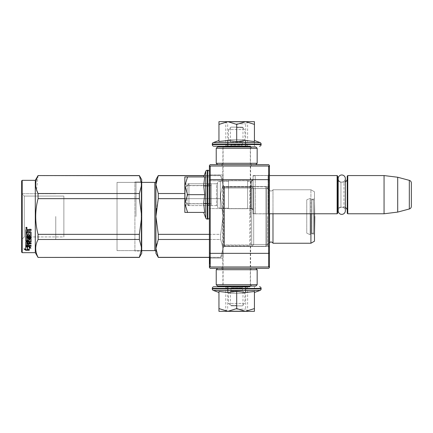 <?xml version="1.0" encoding="UTF-8"?>
<svg xmlns="http://www.w3.org/2000/svg" width="433" height="433" viewBox="0 0 433 433"><rect width="100%" height="100%" fill="white"/><g stroke="black" fill="none" stroke-linecap="round" stroke-linejoin="round"><path stroke-width="0.32" stroke-dasharray="2.17 1.62" d="M224.413 186.547L223.049 185.183L223.049 247.817L223.049 185.183L223.049 247.817L223.049 185.183L224.413 186.547L224.413 246.453L223.049 247.817L224.413 246.453L224.413 186.547L224.413 246.453L224.413 186.547L251.703 186.547L251.703 246.453L224.413 246.453L251.703 246.453L251.703 186.547L224.413 186.547M251.703 186.547L251.703 246.453L251.703 186.547L251.703 246.453L251.703 186.547L268.693 186.547L268.693 246.453L268.693 186.547L251.703 186.547L253.684 188.528L251.703 186.547M221.415 164.648L222.779 166.012L250.615 166.012L250.615 266.988L251.979 268.352L221.415 268.352L222.779 266.988L250.615 266.988L222.779 266.988L222.779 166.012L250.615 166.012L251.979 164.648L221.415 164.648L251.979 164.648M251.703 180.75L253.067 179.386L253.067 209.951L253.067 179.386L253.067 209.951L253.067 179.386L251.703 180.75L209.404 180.75L209.404 208.587L209.404 180.75L209.404 208.587L209.404 180.75L251.703 180.75L251.703 208.587L253.067 209.951L251.703 208.587L251.703 180.75M253.684 244.472L251.703 246.453L251.703 216.5L251.703 246.453L268.693 246.453L268.693 216.5L268.693 246.453L251.703 246.453L253.684 244.472L253.684 188.528L253.684 244.472L253.684 188.528L253.684 244.472L266.712 244.472L253.684 244.472M251.703 208.587L209.404 208.587L251.703 208.587M223.049 258.117L209.404 258.117L209.404 174.883L209.404 258.117L209.404 174.883L209.404 258.117L223.049 258.117L223.049 174.883L209.404 174.883L223.049 174.883L223.049 258.117M209.951 259.015L209.951 263.951L209.951 258.333L209.951 262.669L209.951 259.34L209.951 260.352L209.951 259.502L209.404 259.491L209.404 258.333L209.404 259.497L209.404 258.539L209.951 258.539L209.404 258.539L209.404 258.891L209.951 258.885M266.712 188.528L253.684 188.528L266.712 188.528L266.712 244.472L269.445 247.2L269.445 185.8L269.445 247.2L269.445 185.8L269.445 247.2L266.712 244.472L266.712 188.528L266.712 244.472L266.712 188.528L269.445 185.8L266.712 188.528M268.076 213.853L253.067 213.853L253.067 175.484L253.067 213.853L253.067 175.484L253.067 213.853L268.076 213.853L269.445 215.217L269.445 174.12L269.445 215.217L269.445 174.12L269.445 215.217L268.076 213.853L268.076 175.484L253.067 175.484L268.076 175.484L268.076 213.853M268.076 175.484L269.445 174.12L268.076 175.484M269.445 266.165L269.445 165.466L268.622 164.648L210.221 164.648L209.404 165.466L209.404 166.835L210.221 166.012L209.404 166.835L209.404 267.534L210.221 268.352L268.622 268.352L269.445 267.534L269.445 266.165L268.622 266.988L269.445 266.165L268.622 266.988L268.622 179.657L269.445 179.998M269.445 253.002L268.622 253.343L210.221 253.343L210.221 266.988L209.404 266.165L210.221 266.988L268.622 266.988M269.445 166.835L268.622 166.012L269.445 166.835L268.622 166.012L268.622 179.657L210.221 179.657L210.221 253.343L209.404 253.002M209.404 179.998L210.221 179.657L210.221 166.012L268.622 166.012M210.221 166.012L209.404 166.835M209.404 259.015L209.404 259.497L209.951 259.491L209.404 259.34L209.404 263.459L209.404 258.333L209.404 263.951L209.404 259.34L209.404 260.352L209.951 260.352L209.404 260.352L209.951 260.352L209.404 260.352L209.951 260.352L209.404 260.352L209.951 260.352L209.404 260.352L209.404 259.34L209.404 263.951L209.404 260.352L209.951 260.352L209.404 260.352L209.404 259.502L209.951 259.502M209.404 259.502L209.951 259.34L209.404 259.502L209.404 258.333L209.404 263.762L209.404 258.885M209.404 261.77L209.404 263.475L209.404 260.184L209.404 260.839L209.951 260.839L209.404 260.839L209.951 260.839L209.404 260.839L209.951 260.839L209.404 260.839L209.951 260.839L209.404 260.839L209.951 260.839L209.404 260.839L209.404 262.669L209.951 262.506L209.404 262.506L209.951 262.506L209.404 262.506L209.404 256.65L209.404 261.851L209.404 258.333L209.951 258.333L209.951 256.65L209.951 263.475L209.951 258.333L209.404 258.333L209.951 258.333L209.404 258.333L209.951 258.333L209.404 258.333L209.951 258.333L209.404 258.333L209.951 258.333L209.404 258.333L209.404 261.77L209.951 261.77M209.404 263.762L209.404 258.956L209.404 263.762L209.951 263.762L209.951 258.956L209.951 263.762L209.951 258.956L209.951 263.762L209.951 258.956L209.951 263.762L209.404 263.762L209.951 263.762M209.404 263.248L209.404 258.956L209.404 263.248L209.951 263.248L209.951 258.956L209.951 263.248L209.951 261.613L209.951 263.248L209.951 262.945L209.404 263.248L209.951 263.15L209.951 262.328L209.951 263.15L209.404 263.15L209.951 263.248L209.404 263.248L209.951 262.636L209.404 262.945L209.951 263.15L209.404 263.248M221.415 268.352L251.979 268.352M210.221 266.988L209.404 266.165M209.404 258.994L209.951 258.994M209.404 259.075L209.951 259.075L209.404 259.058M209.404 260.812L209.951 260.796M209.404 263.459L209.951 263.459L209.404 263.459M209.404 263.951L209.951 263.951L209.404 263.951M209.404 262.669L209.951 262.669L209.404 262.669M209.404 261.332L209.951 261.332M209.404 258.387L209.951 258.387M209.404 256.65L209.951 256.65M209.404 259.995L209.951 259.995L209.404 259.979M209.404 261.851L209.951 261.851M209.404 263.475L209.951 263.475M209.404 260.184L209.951 260.184L209.951 261.002L209.951 259.47L209.951 261.002L209.951 259.573L209.951 260.184L209.404 260.184L209.951 260.184M209.404 258.701L209.951 258.701L209.404 258.701M209.404 260.081L209.951 260.081L209.404 260.081M209.404 260.493L209.951 260.493L209.404 260.493M209.404 261.207L209.951 261.207M209.404 261.51L209.951 261.51L209.951 262.328L209.951 261.002L209.951 261.716L209.404 261.494M209.404 261.613L209.951 261.613L209.404 261.613M209.404 258.956L209.951 258.956M209.404 259.367L209.951 259.367L209.404 259.367M209.404 259.47L209.404 259.773L209.951 259.47L209.951 260.39L209.951 259.773L209.404 259.773L209.951 259.47M209.404 261.31L209.951 261.31M209.404 261.413L209.951 261.413L209.404 261.413M209.404 261.819L209.951 261.819M209.404 262.127L209.951 262.127M209.404 262.945L209.404 262.328L209.951 262.636L209.951 262.328L209.404 262.636L209.951 262.636L209.404 262.636L209.951 262.945L209.404 263.15L209.951 262.945M209.404 263.351L209.951 263.351M209.404 263.659L209.951 263.659M209.404 259.676L209.951 259.676M209.404 260.39L209.951 260.39L209.951 261.002L209.951 260.39L209.404 260.39L209.951 260.39M209.404 260.899L209.951 260.899L209.404 260.899M209.404 262.328L209.951 262.025L209.404 262.328M209.404 263.048L209.951 263.048M209.404 261.922L209.951 261.922L209.404 261.922M209.404 262.43L209.951 262.43L209.404 262.43M209.404 261.716L209.951 262.025L209.404 261.716M209.404 261.002L209.951 261.002L209.404 261.002M209.404 260.287L209.951 260.287M209.404 260.693L209.951 260.693L209.404 260.693M209.404 261.104L209.951 261.104M209.404 259.34L209.951 259.34L209.404 259.34M209.404 259.876L209.951 259.876M209.404 262.842L209.951 262.842M209.404 262.533L209.951 262.533M209.404 262.23L209.951 262.23M209.404 259.573L209.951 259.573M209.404 259.773L209.951 259.773M209.404 262.025L209.951 262.025L209.404 262.025M209.404 262.636L209.951 262.636M184.842 201.491L184.842 187.846L184.842 201.491L184.842 187.846L188.94 183.754L216.5 183.754L216.5 205.583L216.5 183.754A1.093 1.093 -138.9 0 0 217.593 182.661L217.593 206.676L217.593 182.661A1.093 1.093 -138.9 0 1 216.5 183.754L188.94 183.754L184.842 187.846L184.842 201.491L188.94 205.583L188.94 183.754L188.94 205.583L216.5 205.583A1.093 1.093 -41.1 0 1 217.593 206.676L217.593 182.661L217.593 206.676A1.093 1.093 -41.1 0 0 216.5 205.583L188.94 205.583L184.842 201.491M217.593 207.445L217.593 181.892L220.321 181.162L228.505 181.162L228.505 208.176L228.505 181.162L228.505 208.176L228.505 181.162L220.321 181.162L220.321 208.176L220.321 181.162L220.321 208.176L228.505 208.176L220.321 208.176L220.321 181.162L217.593 181.892L217.593 207.445L220.321 208.176L217.593 207.445L217.593 181.892L217.593 207.445M228.505 208.722L228.505 180.615L247.611 180.615L247.611 208.722L247.611 180.615L247.611 208.722L247.611 180.615L228.505 180.615L228.505 208.722L247.611 208.722L228.505 208.722L228.505 180.615L228.505 208.722M247.611 208.176L247.611 181.162L250.956 181.162L250.956 208.176L247.611 208.176L247.611 181.162L250.956 181.162L250.956 208.176L247.611 208.176L247.611 181.162L247.611 208.176M253.132 210.476A2.181 2.181 -37.4 0 0 250.956 208.176L250.956 181.162A2.181 2.181 -142.6 0 0 253.137 178.975A2.181 2.181 -142.6 0 1 250.956 181.162L250.956 208.176A2.181 2.181 -37.4 0 1 253.137 210.362L253.137 178.975A2.181 2.181 -142.6 0 0 253.132 178.861L253.067 211.726L253.132 178.861A2.181 2.181 -142.6 0 1 253.137 178.975L253.137 210.362A2.181 2.181 -37.4 0 1 253.132 210.476L253.132 178.861L253.132 210.476M269.445 213.772L255.254 213.772L255.254 175.565L255.254 213.772L255.254 175.565L253.067 176.15L253.067 213.188L255.254 213.772L253.067 213.188L253.067 176.15L253.067 213.188L253.067 176.15L255.254 175.565L269.445 175.565M337.123 213.772L337.123 175.565L337.123 213.772L337.123 175.565L255.254 175.565L255.254 213.772L337.123 213.772L337.67 213.225L337.67 176.112L337.123 175.565M337.67 178.84L337.67 210.498L337.67 178.84M347.217 178.84L347.217 210.498L347.217 178.84A3.275 3.275 -137.8 0 1 343.943 182.114L340.944 182.114L340.944 207.223L340.944 182.114A3.275 3.275 147.9 0 1 338.184 180.61A3.275 3.275 147.9 0 0 340.944 182.114L343.943 182.114L343.943 207.223L343.943 182.114A3.275 3.275 -137.8 0 0 345.334 181.806M337.67 210.498A3.275 3.275 32.2 0 1 340.944 207.223L343.943 207.223A3.275 3.275 -42.2 0 1 345.334 207.531A3.275 3.275 -42.2 0 0 343.943 207.223L340.944 207.223A3.275 3.275 32.2 0 0 338.184 208.728M347.764 175.565L347.764 213.772L347.764 175.565L347.764 213.772L347.217 213.225L347.217 176.112L347.217 213.225L347.217 176.112L347.764 175.565L384.06 175.565L397.705 177.243L409.326 180.355L409.326 208.982L409.326 180.355L409.326 208.982L397.705 212.094L397.705 177.243M347.764 213.772L384.06 213.772L384.06 175.565M211.315 194.666C211.315 182.872 211.315 182.872 211.315 194.666C211.315 182.872 211.315 182.872 211.315 194.666C211.315 206.465 211.315 206.465 211.315 194.666C211.315 206.465 211.315 206.465 211.315 194.666C211.315 180.583 211.315 180.583 211.315 194.666C211.315 208.749 211.315 208.749 211.315 194.666C211.315 182.872 211.315 182.872 211.315 194.666C211.315 182.872 211.315 182.872 211.315 194.666C211.315 206.465 211.315 206.465 211.315 194.666C211.315 206.465 211.315 206.465 211.315 194.666C211.315 180.583 211.315 180.583 211.315 194.666C211.315 208.749 211.315 208.749 211.315 194.666M187.164 194.666L187.164 185.524L187.164 194.666M188.94 205.583L188.94 183.754L188.94 205.583M337.67 213.225L337.67 176.112L337.67 213.225M384.06 213.772L397.705 212.094M184.842 194.666L184.842 203.537L187.586 194.666L184.842 185.984L184.842 194.666L184.842 183.478L184.842 205.859L184.842 194.666L184.842 203.537L187.586 194.666L184.842 185.984L184.842 176.929L184.842 194.666M187.592 212.408L184.842 203.537L187.592 212.408L184.842 203.537L184.842 212.408L204.695 212.408L184.842 212.408L204.695 212.408L203.699 212.408L204.695 212.408L203.699 212.408L204.695 212.408L203.699 203.721L209.404 203.721L209.404 203.348L209.404 203.721L203.699 203.721L204.695 212.408L203.699 203.721L209.404 203.721L209.404 203.348L209.404 203.721L203.699 203.721L204.695 194.666L203.699 186.066L209.404 186.066L209.404 185.535L209.404 186.066L203.699 186.066L204.695 194.666L203.699 186.066L209.404 186.066L209.404 185.535L209.404 186.066L203.699 186.066L204.695 176.929L203.699 176.929L209.404 176.929L203.699 176.929L209.404 176.929L203.699 176.929L204.695 176.929L203.699 185.535L204.695 176.929L203.699 176.929L209.404 176.929L184.842 176.929L187.586 176.929L184.842 176.929L184.842 185.611L187.586 176.929L184.842 185.611L187.586 194.666L184.842 203.537L184.842 212.408L184.842 185.984M209.404 217.453L209.404 171.879L209.404 217.453A1.64 1.64 -49.8 0 1 207.77 219.093L207.77 170.245A1.64 1.64 -130.2 0 1 209.404 171.879M209.404 194.666L209.404 205.859L209.404 194.666M207.223 194.666L207.223 203.672L207.223 194.666M187.029 194.666L187.029 203.672L187.029 194.666M207.77 219.093L207.277 219.093L207.277 170.245L207.277 219.093A1.64 1.64 39.2 0 1 205.74 218.016L205.74 171.322M204.695 194.666L203.699 203.348L209.404 203.348L203.699 203.348L203.699 203.721L204.695 194.666L187.586 194.666M209.404 185.535L203.699 185.535L209.404 185.535L203.699 185.535L203.699 186.066L203.699 185.535L209.404 185.535M185.118 194.666C185.118 180.588 185.118 180.588 185.118 194.666C185.118 180.588 185.118 180.588 185.118 194.666C185.118 208.749 185.118 208.749 185.118 194.666C185.118 208.749 185.118 208.749 185.118 194.666C185.118 180.588 185.118 180.588 185.118 194.666C185.118 180.588 185.118 180.588 185.118 194.666C185.118 208.749 185.118 208.749 185.118 194.666C185.118 208.749 185.118 208.749 185.118 194.666M209.134 194.666C209.134 180.588 209.134 180.588 209.134 194.666C209.134 180.588 209.134 180.588 209.134 194.666C209.134 208.749 209.134 208.749 209.134 194.666C209.134 208.749 209.134 208.749 209.134 194.666C209.134 180.588 209.134 180.588 209.134 194.666C209.134 180.588 209.134 180.588 209.134 194.666C209.134 208.749 209.134 208.749 209.134 194.666C209.134 208.749 209.134 208.749 209.134 194.666M207.277 219.093L207.277 170.245L207.77 170.245M203.699 212.408L205.74 218.016M203.699 176.929L204.192 175.565L220.684 175.565L223.049 184.593L223.049 179.657L223.049 184.593L220.684 175.565L204.192 175.565M209.404 203.348L203.699 203.348L209.404 203.348M184.842 185.611L187.586 176.929L204.695 176.929L187.586 176.929M230.962 127.123L242.426 127.123L230.962 127.123L228.505 129.575L228.505 139.675L230.962 142.138L230.962 145.136L242.426 145.136L230.962 145.136A1.093 1.093 44.3 0 1 229.874 146.23L243.519 146.23L229.874 146.23M242.426 127.123L244.883 129.575L228.505 129.575L244.883 129.575L244.883 139.675L228.505 139.675L244.883 139.675L242.426 142.138L230.962 142.138L242.426 142.138L242.426 145.136A1.093 1.093 -44.3 0 0 243.519 146.23M249.754 146.23L223.634 146.23L249.754 146.23M250.301 146.776L223.092 146.776M250.301 146.911L250.301 187.159L223.087 187.159L223.596 188.036L223.596 244.964L223.092 245.836L223.092 286.089M223.092 146.911L223.092 187.159M250.301 286.089L250.301 245.836L223.092 245.836L250.301 245.836L249.792 244.964L223.596 244.964L249.792 244.964L249.792 188.036L223.596 188.036L249.792 188.036L250.301 187.159L223.087 187.159M250.301 286.224L223.092 286.224M249.754 286.77L223.634 286.77M243.519 286.77L229.874 286.77L243.519 286.77A1.093 1.093 -121 0 0 242.426 287.864L242.426 290.862L230.962 290.862L228.505 293.32L228.505 303.419L230.962 305.877L242.426 305.877L230.962 305.877M242.426 305.877L244.883 303.419L228.505 303.419L244.883 303.419L244.883 293.32L228.505 293.32L244.883 293.32L242.426 290.862L230.962 290.862L230.962 287.864L242.426 287.864L230.962 287.864A1.093 1.093 121 0 0 229.874 286.77M236.694 305.33L230.416 305.33L236.694 305.33M236.694 291.409L230.416 291.409L236.694 291.409M236.694 127.67L242.973 127.67L236.694 127.67M236.694 141.591L242.973 141.591L236.694 141.591M254.431 286.77L254.431 292.481M236.694 286.77L247.882 286.77L236.694 286.77M236.694 288.957L245.7 288.957L236.694 288.957M236.694 309.151L245.7 309.151L236.694 309.151M260.044 290.44L213.35 290.44M236.694 311.332L247.882 311.332L236.694 311.332M218.957 291.479L218.957 292.481L218.957 291.479L227.639 292.481L236.694 291.479L245.825 292.481L254.431 291.479L254.431 308.588L245.749 311.332L236.694 308.588L227.828 311.332L218.957 311.332L218.957 291.479M218.957 308.588L227.828 311.332L245.376 311.332M254.431 308.588L254.431 311.332L245.749 311.332M227.639 286.77L228.012 286.77L228.012 292.481L228.012 286.77L227.639 286.77L227.639 292.481L227.639 286.77M245.3 286.77L245.825 286.77L245.825 292.481L245.825 286.77L245.3 286.77L245.3 292.481L245.3 286.77M236.694 291.479L236.694 308.588M236.694 311.062C250.777 311.062 250.777 311.062 236.694 311.062C250.777 311.062 250.777 311.062 236.694 311.062C222.611 311.062 222.611 311.062 236.694 311.062C222.611 311.062 222.611 311.062 236.694 311.062M236.694 287.047C250.777 287.047 250.777 287.047 236.694 287.047C250.777 287.047 250.777 287.047 236.694 287.047C222.611 287.047 222.611 287.047 236.694 287.047C222.611 287.047 222.611 287.047 236.694 287.047M236.694 121.668L227.828 121.668L236.694 124.412L245.376 121.668L236.694 121.668L247.882 121.668L236.694 121.668M254.431 146.23L254.431 140.519L254.436 146.23L254.431 140.519L254.431 141.521L245.825 140.519L236.694 141.521L227.639 140.519L218.957 141.521L218.957 124.412L227.828 121.668L218.957 121.668L218.957 124.412M222.811 146.23L250.577 146.23M236.694 146.23L247.882 146.23L236.694 146.23M236.694 144.043L245.7 144.043L236.694 144.043M236.694 123.849L245.7 123.849L236.694 123.849M213.35 142.56L260.044 142.56M254.431 140.519L254.431 121.668L245.376 121.668M227.639 146.23L228.012 146.23L228.012 140.519L228.012 146.23L227.639 146.23L227.639 140.519L227.639 146.23M236.694 141.521L236.694 124.412M245.3 146.23L245.825 146.23L245.825 140.519L245.825 146.23L245.3 146.23L245.3 140.519L245.3 146.23M245.749 121.668L254.431 124.412M236.694 121.938C250.777 121.938 250.777 121.938 236.694 121.938C250.777 121.938 250.777 121.938 236.694 121.938C222.611 121.938 222.611 121.938 236.694 121.938C222.611 121.938 222.611 121.938 236.694 121.938M236.694 145.953C250.777 145.953 250.777 145.953 236.694 145.953C250.777 145.953 250.777 145.953 236.694 145.953C222.611 145.953 222.611 145.953 236.694 145.953C222.611 145.953 222.611 145.953 236.694 145.953M255.8 164.648L221.55 164.648L255.8 164.648M251.838 146.911L221.55 146.911L251.838 146.911L250.474 148.275L222.914 148.275L250.474 148.275L250.474 163.284L236.694 163.284L250.474 163.284L251.838 164.648M217.593 146.911L255.8 146.911M216.229 148.275L257.164 148.275M216.229 163.284L257.164 163.284M236.694 164.648L217.593 164.648L236.694 164.648M255.8 268.352L221.55 268.352L255.8 268.352M257.164 269.716L222.914 269.716L250.474 269.716L251.838 268.352M251.838 286.089L221.55 286.089L251.838 286.089L250.474 284.725L222.914 284.725L250.474 284.725L250.474 269.716L216.229 269.716M255.8 286.089L217.593 286.089M257.164 284.725L216.229 284.725M236.694 268.352L217.593 268.352L236.694 268.352M345.334 178.553A3.578 3.578 0 0 1 341.761 182.131A3.578 3.578 0 0 1 338.184 178.553L338.184 210.784A3.578 3.578 0 0 0 341.761 214.357A3.578 3.578 0 0 0 345.334 210.784A3.578 3.578 0 0 0 341.761 207.207A3.578 3.578 0 0 0 338.184 210.784L338.184 178.553A3.578 3.578 0 0 0 341.761 182.131A3.578 3.578 0 0 0 345.334 178.553L345.334 210.784A3.578 3.578 0 0 0 341.761 207.207A3.578 3.578 0 0 0 338.184 210.784L338.184 178.553M314.472 213.772L314.472 191.803L310.921 189.757L310.921 243.243L314.472 241.197L314.472 191.803L314.472 241.197L314.472 191.803L310.921 189.757L272.99 189.757L272.99 243.243A2.181 2.181 0 0 0 269.543 242.599L265.894 246.247L224.142 246.247L224.142 186.753L224.142 246.247A1.093 1.093 43.5 0 0 223.049 247.335L223.049 185.665A1.093 1.093 136.5 0 0 224.142 186.753L265.894 186.753L265.894 246.247L224.142 246.247A1.093 1.093 43.5 0 0 223.049 247.335L223.049 185.665A1.093 1.093 136.5 0 0 224.142 186.753L265.894 186.753L265.894 246.247L269.445 242.696M310.921 213.772L310.921 243.243L310.921 189.757L272.99 189.757A2.181 2.181 0 0 1 269.543 190.401L269.543 242.599L269.543 190.401L265.894 186.753L265.894 246.247L265.894 186.753L269.543 190.401L269.543 213.772M272.99 243.243L272.99 189.757L272.99 243.243L310.921 243.243M156.226 210.238L158.278 198.655L155.918 216.5L158.278 234.345L155.918 216.5L155.918 248.407L158.278 239.481L158.278 234.345L158.278 239.481L155.918 248.407L155.918 253.343L155.918 184.593L158.278 193.519L158.278 198.655L158.278 193.519L155.918 184.593L155.918 179.657L155.918 184.593L158.278 175.565L220.684 175.674L223.049 184.593L220.684 193.519L223.049 184.593L223.049 248.407L220.684 257.435L223.049 248.407L223.049 253.343L223.049 248.407L220.684 239.481L223.049 248.407L223.049 216.5L220.684 234.345L220.684 239.481L220.684 234.345L223.049 216.5L220.684 198.655L220.684 193.519L220.684 198.655L223.049 216.5L223.049 179.657L223.049 184.593L220.684 175.674L158.278 175.674L155.918 184.593L155.918 216.5L158.278 198.655L220.684 198.655L220.684 193.519L223.049 184.593L220.684 193.519L220.684 198.655L223.049 216.5L223.049 248.407L220.684 257.435L223.049 248.407L223.049 253.343L220.684 257.435L158.278 257.435L220.684 257.326L158.278 257.435L155.918 248.407L158.278 257.326L209.404 257.326M158.278 198.655L220.684 198.655L158.278 198.655L158.278 193.519L155.918 184.593L155.918 179.657L158.278 175.565L204.154 175.674M156.226 245.273L158.278 239.481L220.684 239.481L223.049 248.407L220.684 239.481L220.684 234.345L220.684 239.481L158.278 239.481L158.278 234.345L220.684 234.345L223.049 216.5L220.684 234.345L158.278 234.345L155.918 216.5L155.918 184.593M158.278 193.519L184.842 193.519M155.918 251.703L155.918 181.297L155.918 251.703A1.093 1.093 -43.7 0 0 154.825 250.615L154.825 182.385L154.825 250.615L117.029 250.615L117.029 182.385L117.029 250.615L141.726 250.615M141.726 182.385L117.029 182.385L117.029 250.615L117.029 182.385L141.726 182.385M311.744 199.169L311.744 233.831L314.472 234.123L314.472 198.877L314.472 234.123L314.472 198.877L314.472 234.123L313.378 233.831L313.378 199.169L313.378 233.831L313.378 199.169L314.472 198.877L313.378 199.169L313.378 233.831L311.744 233.831L311.744 199.169L313.378 199.169L311.744 199.169L311.744 233.831L311.744 199.169M135.994 216.5L135.994 182.385L135.994 216.5M267.67 216.5L267.67 244.472L267.67 216.5M250.339 216.5L250.339 186.753L250.339 216.5M38.05 175.565L38.05 175.674C34.932 181.622 34.932 187.57 38.05 193.519C34.932 187.57 34.932 181.622 38.05 175.674L139.361 175.565L141.726 184.577L139.361 175.674L141.726 184.577L141.726 179.657L141.726 184.61L139.361 193.519L139.361 198.655L141.726 216.462L139.361 198.655L139.361 193.519L141.726 184.61L141.726 216.462L141.726 179.657M141.726 184.577L139.361 193.519L38.05 193.519L139.361 193.519L38.05 193.519L38.05 198.655C34.932 210.552 34.932 222.448 38.05 234.345L38.05 239.481L38.05 234.345C34.932 222.448 34.932 210.552 38.05 198.655L38.05 193.519L38.05 198.655C34.932 210.552 34.932 222.448 38.05 234.345L38.05 239.481C34.932 245.43 34.932 251.378 38.05 257.326L139.361 257.326L141.726 248.423L139.361 257.435L141.726 253.343L141.726 216.538L139.361 234.345L139.361 239.481L141.726 248.423L139.361 257.326L38.05 257.326C34.932 251.378 34.932 245.43 38.05 239.481L139.361 239.481L139.361 234.345L141.726 216.538L141.726 248.39L139.361 239.481L141.726 248.423M21.65 180.886L21.65 252.114L21.65 180.886L21.65 252.114L22.197 252.661L22.197 180.339L22.197 252.661L35.295 252.661L35.295 180.339L35.295 252.661L38.05 257.435L139.361 257.435M141.18 181.979L141.18 251.021L141.18 181.979L141.18 251.021L141.18 181.979L134.901 181.979L141.18 181.979L141.726 181.432L141.726 251.568L141.726 181.432L141.18 181.979M134.901 251.021L134.901 181.979L134.901 251.021L141.18 251.021L141.726 251.568L141.726 181.432L141.726 251.568L141.18 251.021L134.901 251.021L134.901 181.979L134.901 251.021M139.361 193.519L139.361 198.655L38.05 198.655L139.361 198.655L141.726 216.462L139.361 234.345L139.361 239.481L38.05 239.481C34.932 245.43 34.932 251.378 38.05 257.326L38.05 257.435M38.05 234.345L139.361 234.345M139.361 175.674L38.05 175.674L139.361 175.565M29.211 246.269L30.954 248.233L30.954 247.757L30.954 248.233L29.265 247.736L29.265 250.187L29.265 249.679L29.265 250.187L27.598 249.792L27.598 246.756L25.742 246.171L25.742 246.626L25.742 246.171L29.211 246.171L29.211 246.626L25.742 246.626L27.598 247.221L27.598 246.756L25.828 246.171M30.158 247.53L30.954 247.757L29.211 246.171L30.954 247.757L29.265 247.265L29.265 249.679L27.598 249.294L27.598 247.221L27.598 249.294M29.265 249.679L29.265 247.265M25.742 246.75L25.742 249.43L25.742 248.932L25.742 249.43L24.026 248.98L25.769 250.274L29.265 250.274L27.409 249.841L27.409 246.815L25.742 246.296L25.742 248.932L24.026 248.488L25.769 249.765L29.265 249.765L27.409 249.338L27.409 246.815L27.409 247.281L25.742 246.75L25.742 246.296L26.803 246.626M27.409 249.841L27.409 249.338L27.409 249.841M25.017 249.24L24.026 248.488L24.026 248.98L24.026 248.488L25.742 248.932M25.769 250.274L25.769 249.765M25.742 242.069L25.742 246.025L25.742 245.576L31.122 245.82L31.122 245.235L31.122 246.269L31.122 245.82L31.122 246.269L25.742 246.025L25.742 242.069L26.164 241.766L29.947 241.766L29.947 241.387L30.11 241.652L29.947 239.406L28.773 239.53L28.773 240.932L28.773 240.564L28.351 241.246L25.742 240.932L25.742 233.36L26.754 233.36L26.916 235.471L27.761 235.471L27.761 233.809L28.773 233.809L28.773 235.471L30.11 235.33L29.947 232.591L25.742 232.591L25.742 229.614L26.164 229.192L27.68 229.192L28.307 229.82L28.935 229.192L31.122 229.192L28.935 229.192L28.307 230.026L28.935 229.387L31.122 229.192L31.122 230.199L29.195 230.199L28.773 230.827L29.195 230.199M25.742 229.815L26.164 229.192L27.68 229.192L28.307 229.82L27.68 229.192L25.742 229.614L25.742 232.591L29.947 232.353L30.11 235.043L30.11 232.505M30.7 236.391L31.122 236.028L31.122 231.98L31.122 235.736L30.7 236.093L26.754 236.093L26.754 236.391L30.7 236.391L30.7 236.093M31.122 245.673L31.122 245.235L31.122 245.673L28.773 245.673L28.773 244.217L27.761 244.217L27.761 245.673L26.754 245.576L26.754 243.952L31.122 243.952L31.122 243.281L28.773 243.281L28.773 242.366L31.122 242.069L31.122 238.924L30.7 238.588L28.188 238.588L27.761 238.924L27.761 240.353L26.754 240.353L26.754 238.074L31.122 238.074L31.122 236.927L26.754 236.927L26.754 236.093L26.754 237.241L26.754 236.391M26.754 238.074L26.754 239.996L27.598 240.115L26.754 239.996L26.754 237.744L31.122 237.744L31.122 236.927L26.754 236.927L26.754 237.241L31.122 237.241L31.122 236.927L31.122 237.241M28.773 242.366L28.773 242.881L28.773 242.366M28.773 243.281L28.773 242.881L31.122 242.881L28.773 242.881L28.773 243.281M31.122 243.281L31.122 242.881L31.122 243.535L26.754 243.535L26.754 245.138L26.754 243.535M28.773 244.217L28.773 243.801L27.761 243.801L27.761 245.235L26.754 245.138L27.761 245.235M28.773 245.235L31.122 245.235L28.773 245.235L28.773 245.673L28.773 243.801M30.11 239.53L29.947 241.387L25.742 241.684L30.11 241.273L29.947 239.059L28.773 239.184L28.773 240.564L28.351 240.872L25.742 240.564L25.742 233.106L26.754 233.106L25.742 233.36M26.164 241.246L26.164 240.872M25.742 240.932L25.742 240.564L25.742 240.932M28.773 235.184L30.11 235.043L30.11 235.33L30.11 235.043L28.773 235.184L28.773 233.549L27.761 233.549L27.761 235.184L26.754 235.043L26.754 233.36M26.754 242.772L27.761 242.881L27.761 242.366L27.761 243.281L26.754 243.173L26.754 242.09L26.916 243.281L26.916 242.881L27.761 242.881L27.761 241.977L26.754 242.09M27.761 242.366L26.754 242.48M27.761 230.199L27.761 231.812L26.754 231.579L27.761 231.812L27.761 230.405L26.754 230.572L26.754 231.812L27.761 231.579L27.761 230.199L26.754 230.356M27.761 239.996L27.761 238.583L28.188 238.253L30.7 238.253L31.122 238.583L31.122 241.684L28.773 241.977M30.7 231.579L31.122 232.218L30.7 231.579L28.773 231.579L28.773 230.61L28.773 231.579L30.7 231.579M25.747 227.877L26.424 227.076L27.106 227.964L26.424 228.684L25.742 227.964L26.424 227.076L27.106 227.79L26.424 228.5L25.742 227.79L26.424 227.076L27.1 227.877M29.195 230.405L31.122 230.405L31.122 229.387M31.122 232.218L30.7 231.812L28.773 231.812L28.773 230.827M21.65 193.437L21.65 239.563L21.65 193.437L24.27 196.062L63.867 196.062L63.867 236.938L63.867 196.062L24.27 196.062L24.27 236.938L63.867 236.938L63.867 196.062L63.867 236.938L24.27 236.938L24.27 196.062L24.27 236.938L24.27 196.062L21.65 193.437L21.65 239.563L24.27 236.938L21.65 239.563L21.65 193.437M26.554 227.834L26.9 227.661L26.554 227.834M55.765 216.5L55.765 239.287L55.765 216.5M21.921 216.5L21.921 239.287L21.921 216.5M314.493 213.772L314.493 200.306L314.726 213.772L314.493 200.306L311.771 199.581L311.771 216.5L311.771 199.581L314.493 200.306L314.493 232.694L314.493 200.306L314.493 232.694L311.771 233.419L311.771 199.581L311.771 233.419L314.493 232.694M306.764 199.851L310.104 198.298L310.104 234.702L306.764 233.149L310.104 234.702L310.104 198.298L310.104 234.702L310.104 198.298L306.764 199.851L306.764 233.149L306.764 199.851M272.99 213.772L272.99 189.757A2.181 2.181 0 0 1 269.543 190.401L269.543 242.599M156.226 181.465L158.278 175.674M209.404 257.435L220.684 257.435L223.049 253.343L223.049 216.5L220.684 198.655L184.842 198.655M209.404 239.481L158.278 239.481M209.404 234.345L158.278 234.345M158.278 257.326L155.918 248.407L155.918 253.343L158.278 257.435M155.918 248.407L155.918 216.5M223.049 216.5L223.049 184.593L223.049 216.5M35.295 180.339L35.295 252.661M38.05 175.674L36.561 189.925M141.726 184.61L141.726 216.462M141.726 216.538L141.726 248.39M38.05 198.655L139.361 198.655M38.05 239.481L139.361 239.481M38.05 257.326L139.361 257.326M27.409 249.338L29.265 249.765L27.409 249.765M28.773 233.809L27.761 233.809M27.761 235.184L26.754 235.043M28.773 240.564L28.773 239.53M31.122 238.924L30.7 238.253L28.188 238.253L27.761 238.924M22.197 180.339L22.197 252.661M209.404 259.102L209.951 259.102M209.404 258.609L209.951 258.609M209.404 259.145L209.951 259.145M209.404 258.82L209.951 258.82L209.404 258.82M209.404 261.44L209.951 261.44M209.404 258.728L209.951 258.728M261.121 288.41L212.267 288.41M261.121 288.898L212.267 288.898M212.267 144.59L261.121 144.59M212.267 144.102L261.121 144.102M28.351 241.246L28.351 240.872M154.825 250.615L154.825 182.385M209.404 259.697L209.951 259.697M211.315 203.808L187.164 203.808L211.315 203.808M211.315 185.524L187.164 185.524L211.315 185.524M207.223 185.665L209.404 183.478L207.223 185.665L187.029 185.665L184.842 183.478L187.029 185.665L207.223 185.665M207.223 203.672L209.404 205.859L207.223 203.672L187.029 203.672L184.842 205.859L187.029 203.672L207.223 203.672M209.134 183.754L185.118 183.754L209.134 183.754M209.134 205.583L185.118 205.583L209.134 205.583M230.416 291.409L230.416 305.33M242.973 291.409L242.973 305.33M242.973 141.591L242.973 127.67M230.416 141.591L230.416 127.67M247.882 311.332L245.7 309.151L245.7 288.957L247.882 286.77M225.506 311.332L227.688 309.151L227.688 288.957L225.506 286.77M247.611 287.047L247.611 311.062M225.777 287.047L225.777 311.062M247.882 121.668L245.7 123.849L245.7 144.043L247.882 146.23M225.506 121.668L227.688 123.849L227.688 144.043L225.506 146.23M247.611 145.953L247.611 121.938M225.777 145.953L225.777 121.938M221.55 164.648L222.914 163.284L222.914 148.275L221.55 146.911M221.55 268.352L222.914 269.716L222.914 284.725L221.55 286.089M223.049 179.657L220.684 175.565L223.049 179.657M250.339 244.472L267.67 244.472L250.339 244.472M250.339 188.528L267.67 188.528L250.339 188.528M30.11 239.287L28.773 239.287M55.765 193.713L21.921 193.713L55.765 193.713"/><path stroke-width="0.65" d="M269.445 214.838L269.445 215.217M269.445 165.466L269.445 267.534L268.622 268.352L210.221 268.352L209.404 267.534L209.404 165.466L210.221 164.648L268.622 164.648L269.445 165.466M269.445 174.499L269.445 174.12L269.445 174.499M269.445 179.998L268.622 179.657L268.622 166.012L269.445 166.835M269.445 266.165L268.622 266.988L210.221 266.988L210.221 179.657L268.622 179.657L268.622 253.343L269.445 253.002M209.404 253.002L210.221 253.343L268.622 253.343L268.622 266.988M268.622 166.012L210.221 166.012L209.404 166.835M209.404 179.998L210.221 179.657L210.221 166.012M210.221 266.988L209.404 266.165M269.445 213.772L337.123 213.772L337.123 175.565L269.445 175.565M337.123 213.772L337.67 213.225L337.67 176.112L337.123 175.565M338.184 180.61A3.275 3.275 147.9 0 1 337.67 178.84A3.275 3.275 147.9 0 0 338.184 180.61M338.184 208.728A3.275 3.275 32.2 0 0 337.67 210.498M347.217 178.84A3.275 3.275 -137.8 0 1 345.334 181.806M347.217 210.498A3.275 3.275 -42.2 0 0 345.334 207.531A3.275 3.275 -42.2 0 1 347.217 210.498M347.764 175.565L347.764 213.772L347.217 213.225L347.217 176.112L347.764 175.565L384.06 175.565L397.705 177.243L409.326 180.355L409.326 208.982L397.705 212.094L397.705 177.243M347.764 213.772L384.06 213.772L384.06 175.565M384.06 213.772L397.705 212.094M411.35 182.991A2.728 2.728 -124.1 0 0 409.326 180.355A2.728 2.728 -124.1 0 1 411.35 182.991L411.35 206.346A2.728 2.728 -55.9 0 1 409.326 208.982A2.728 2.728 -55.9 0 0 411.35 206.346L411.35 182.991M203.699 176.929L205.74 171.322L205.74 218.016A1.64 1.64 39.2 0 0 207.277 219.093L207.77 219.093A1.64 1.64 -49.8 0 0 209.404 217.453M209.404 171.879A1.64 1.64 -130.2 0 0 207.77 170.245L207.77 219.093M207.277 219.093L207.277 170.245A1.64 1.64 140.8 0 0 205.74 171.322A1.64 1.64 140.8 0 1 207.277 170.245L207.77 170.245M203.699 212.408L205.74 218.016M204.609 211.991L203.699 203.348L204.695 194.666L203.699 185.535L204.695 176.929L187.586 176.929L184.842 185.611L187.586 194.666L184.842 203.537L184.842 212.408L204.695 212.408M187.592 212.408L184.842 203.537L184.842 185.984M187.586 176.929L184.842 176.929L184.842 185.611M204.695 194.666L187.586 194.666M204.192 175.565L158.278 175.565L155.918 184.593L155.918 179.657L158.278 175.565L204.192 175.565L205.74 171.322M249.754 146.23L250.301 146.776L223.092 146.776L223.634 146.23M223.092 286.089L250.301 286.089M250.301 286.224L249.754 286.77L213.907 286.77L223.634 286.77L223.092 286.224M236.694 311.332L227.828 311.332L236.694 308.588L245.376 311.332L236.694 311.332M213.907 286.77A1.64 1.64 139.8 0 0 212.267 288.41L261.121 288.41A1.64 1.64 -139.8 0 0 259.481 286.77M218.957 292.481L213.35 290.44A1.64 1.64 50.8 0 1 212.267 288.898L212.267 288.41M212.267 288.898L261.121 288.898L261.121 288.41M213.35 290.44L260.044 290.44A1.64 1.64 -50.8 0 0 261.121 288.898M253.96 291.582L245.3 292.481L236.694 291.479L227.639 292.481L218.957 291.479L218.957 308.588L227.828 311.332L218.957 311.332L218.957 308.588M254.431 292.481L260.044 290.44M245.749 311.332L254.431 311.332L254.431 308.588L245.376 311.332M236.694 291.479L236.694 308.588M254.431 291.479L254.431 308.588M254.431 140.519L260.044 142.56L213.35 142.56A1.64 1.64 129.2 0 0 212.267 144.102L212.267 144.59A1.64 1.64 40.2 0 0 213.907 146.23L222.811 146.23M250.577 146.23L213.907 146.23M259.481 146.23A1.64 1.64 -40.2 0 0 261.121 144.59L212.267 144.59M260.044 142.56A1.64 1.64 -129.2 0 1 261.121 144.102L261.121 144.59M218.957 140.519L213.35 142.56M219.369 141.434L228.012 140.519L236.694 141.521L245.825 140.519L254.431 141.521L254.431 124.412L245.749 121.668L236.694 124.412L227.828 121.668L218.957 121.668L218.957 141.521M218.957 124.412L227.828 121.668L245.376 121.668M254.431 124.412L254.431 121.668L245.749 121.668M236.694 141.521L236.694 124.412M255.8 164.648L257.164 163.284L216.229 163.284L216.229 148.275L257.164 148.275L255.8 146.911L217.593 146.911L216.229 148.275M255.8 268.352L257.164 269.716L257.164 284.725L255.8 286.089L217.593 286.089L216.229 284.725L257.164 284.725M217.593 268.352L216.229 269.716L257.164 269.716M338.184 178.553A3.578 3.578 0 0 1 341.761 174.981A3.578 3.578 0 0 1 345.334 178.553L345.334 210.784A3.578 3.578 0 0 1 341.761 214.357A3.578 3.578 0 0 1 338.184 210.784L338.184 178.553A3.578 3.578 0 0 1 341.761 174.981A3.578 3.578 0 0 1 345.334 178.553M154.825 182.385L141.726 182.385L154.825 182.385A1.093 1.093 -136.3 0 0 155.918 181.297A1.093 1.093 -136.3 0 1 154.825 182.385L154.825 250.615L141.726 250.615M38.05 175.565L139.361 175.565L141.726 179.657L141.726 184.577L139.361 175.565L38.05 175.565L35.295 180.339L38.05 175.565L139.361 175.674M35.295 252.661L22.197 252.661L21.65 252.114L21.65 180.886L22.197 180.339L35.295 180.339L35.295 252.661L38.05 257.435L139.361 257.326L141.726 248.423L141.726 253.343L139.361 257.326M272.99 213.772L272.99 243.243A2.181 2.181 0 0 0 269.543 242.599L269.445 242.696M155.918 184.593L158.278 193.519L158.278 198.655L155.918 216.5L155.918 184.593L156.226 181.465M156.226 210.238L155.918 216.5L158.278 234.345L158.278 239.481L209.404 239.481M158.278 234.345L209.404 234.345M158.278 257.326L155.918 253.343L155.918 248.407L158.278 257.326L209.404 257.326M158.278 239.481L155.918 248.407L156.226 245.273M158.278 175.674L204.154 175.674M158.278 193.519L184.842 193.519M154.825 250.615A1.093 1.093 -43.7 0 1 155.918 251.703M155.918 216.5L155.918 248.407M158.278 198.655L184.842 198.655M314.472 213.772L314.472 241.197L310.921 243.243L272.99 243.243M269.543 213.772L269.543 242.599M310.921 213.772L310.921 243.243M141.726 179.657L139.361 175.565M36.561 189.925L38.05 193.519L139.361 193.519L141.726 184.577M141.726 248.423L141.726 216.462L139.361 198.655L139.361 193.519M141.726 216.462L141.726 184.61M141.726 248.39L139.361 239.481L139.361 234.345L141.726 216.538M38.05 257.326C34.932 251.378 34.932 245.43 38.05 239.481L38.05 234.345L139.361 234.345M38.05 234.345C34.932 222.448 34.932 210.552 38.05 198.655L139.361 198.655M38.05 198.655L38.05 193.519C34.932 187.57 34.932 181.622 38.05 175.674M38.05 239.481L139.361 239.481M27.598 246.756L27.598 247.221L25.742 246.626L29.211 246.626L30.954 248.233L29.265 247.736L29.265 250.187L27.598 249.792L27.598 246.756L27.182 246.626M29.265 249.679L27.598 249.294M29.211 246.269L25.828 246.171M29.265 247.265L29.265 247.736L29.265 247.265L30.158 247.53M27.409 247.162L26.803 246.626M27.409 249.338L27.409 247.281L25.742 246.75L25.742 248.932M25.742 246.75L25.742 249.43L24.026 248.98L25.769 250.274L29.265 250.274L27.409 249.841L27.409 247.281M27.409 249.765L25.769 249.765L25.017 249.24M25.769 250.274L25.769 249.765M28.773 235.184L28.773 233.809L28.773 235.471L30.11 235.33L30.11 232.505L25.742 232.353L25.742 229.815L26.164 229.387L27.68 229.387L28.307 230.026L28.935 229.387L31.122 229.387L31.122 230.199L29.195 230.199L28.773 230.827L29.195 230.199M30.11 232.505L25.742 232.591L25.742 229.815M31.122 235.736L31.122 232.218L31.122 236.028L30.7 236.391L26.754 236.391L26.754 236.093L30.7 236.093L31.122 235.736M31.122 237.241L31.122 238.074L26.754 238.074L26.754 237.744L31.122 237.744L31.122 237.241L26.754 237.241L26.754 236.391M28.773 241.977L31.122 241.684L31.122 238.924L31.122 242.069L28.773 242.366L28.773 243.281L31.122 243.535L26.754 243.535L26.754 243.952L26.754 243.535M27.761 245.235L27.761 244.217L27.761 245.673L26.754 245.576L26.754 243.952L31.122 243.952L31.122 243.281M28.773 243.801L27.761 243.952M28.773 245.235L28.773 244.217L27.761 244.217M31.122 245.673L31.122 246.269L25.742 246.025L25.742 242.069L25.742 245.576L31.122 245.82L28.773 245.673L28.773 244.217M30.11 239.53L28.773 239.53L28.773 239.184L30.11 239.184L29.947 241.766L26.164 241.766L25.742 242.069M28.773 239.53L28.773 240.932L28.351 241.246L26.164 241.246L25.742 240.564L25.742 233.36L25.742 240.932L26.164 241.246M28.773 240.564L26.164 240.872M26.754 242.48L27.761 242.366L27.761 243.281L26.754 243.173L26.754 242.09L26.754 242.772M26.754 230.572L26.754 231.812L27.761 231.812L27.761 230.405L26.754 230.572M27.761 230.199L26.754 230.356M27.761 242.366L27.761 241.977L26.754 242.09M27.761 235.184L27.761 233.809L27.761 235.471L26.916 235.471L26.754 233.36L25.742 233.36M26.754 235.043L26.754 233.36M27.761 239.996L27.761 238.924L28.188 238.588L30.7 238.588L31.122 238.924M26.424 227.233L27.106 227.964L26.424 228.684L25.742 227.964L26.424 227.233M27.1 227.877L26.424 228.5L25.747 227.877M29.195 230.405L31.122 230.405L31.122 229.387M31.122 232.218L30.7 231.812L28.773 231.812L28.773 230.827M27.761 238.924L27.761 240.353L26.754 240.353L26.754 238.074M28.773 233.809L27.761 233.809M22.197 252.661L22.197 180.339L35.295 180.339M21.65 180.886L22.197 180.339M26.554 227.834L26.9 227.661L26.554 227.834M314.493 232.694L314.775 216.5L314.493 232.694L314.493 213.772M261.121 144.102L212.267 144.102M30.7 236.391L30.7 236.093M28.351 241.246L28.351 240.872M257.164 163.284L257.164 148.275M217.593 164.648L216.229 163.284M216.229 269.716L216.229 284.725M209.404 257.435L158.278 257.435M38.05 257.435L139.361 257.435M30.11 239.287L28.773 239.287"/></g></svg>
